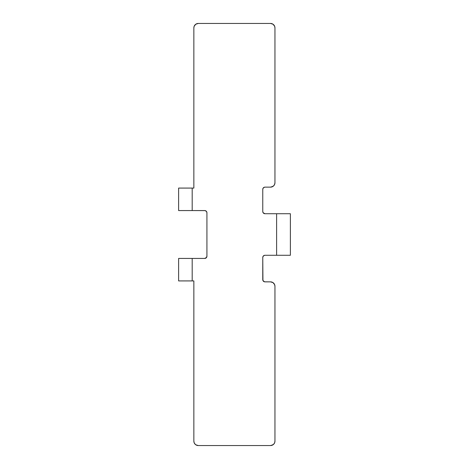 <?xml version="1.0" encoding="UTF-8"?>
<svg xmlns="http://www.w3.org/2000/svg" width="469" height="469" viewBox="0 0 469 469"><rect width="100%" height="100%" fill="white"/><g stroke="black" fill="none" stroke-linecap="round" stroke-linejoin="round"><path stroke-width="0.7" d="M193.855 280.919L178.625 280.919L192.19 280.919L192.19 258.431L178.625 258.431L178.625 280.919L178.625 258.431L204.713 258.431L192.19 258.431L192.19 280.919L193.855 280.919L193.855 441.118L193.855 280.919L193.545 280.919M194.6 443.58L195.825 444.805L198.287 445.55A4.432 4.432 0 0 1 193.855 441.118L194.189 442.812L195.151 444.254M271.387 445.462L273.656 444.254L274.611 442.812L274.951 441.118A4.432 4.432 0 0 1 270.519 445.55L198.287 445.55L270.519 445.55L272.981 444.805M274.611 284.595L272.981 282.608L270.519 281.863A4.432 4.432 0 0 1 274.951 286.295L274.951 441.118L274.951 286.295L274.611 284.595L273.656 283.159M264.545 255.318L263.138 256.256L262.763 257.487L262.763 279.647A2.216 2.216 0 0 0 264.979 281.863L270.519 281.863L264.545 281.816L262.933 280.491L262.763 257.487A2.216 2.216 0 0 1 264.979 255.271L276.61 255.271L264.979 255.271M264.545 187.184L263.138 188.122L262.763 189.353L262.763 211.513A2.216 2.216 0 0 0 264.979 213.729L276.61 213.729L264.979 213.729L263.138 212.744L262.763 211.513L262.763 189.353A2.216 2.216 0 0 1 264.979 187.137L270.519 187.137L264.979 187.137M271.387 187.055L273.656 185.841L274.611 184.405L274.951 182.705A4.432 4.432 0 0 1 270.519 187.137L272.981 186.392M274.611 26.188L272.981 24.195L270.519 23.45A4.432 4.432 0 0 1 274.951 27.882L274.951 182.705L274.951 27.882L274.611 26.188L273.656 24.746M206.553 257.446L204.713 258.431A2.216 2.216 0 0 0 206.929 256.215L206.929 212.785L206.929 256.215L206.278 257.78M178.636 188.081L193.855 188.081L193.855 27.882A4.432 4.432 0 0 1 198.287 23.45L270.519 23.45L198.287 23.45L195.825 24.195L194.189 26.188L193.855 27.882L193.855 188.081L192.19 188.081L192.19 210.569L178.636 210.569L204.713 210.569A2.216 2.216 0 0 1 206.929 212.785L206.553 211.554L205.146 210.61L192.19 210.569L192.19 188.081L178.625 188.081L178.625 210.569M276.61 213.729L290.364 213.729L276.61 213.729L276.61 255.271L276.61 213.729M290.364 255.271L276.61 255.271L290.375 255.271L290.375 213.729M273.656 444.254L274.611 442.812M272.981 282.608L271.387 281.945M264.979 281.863L264.545 281.816M264.135 281.693L263.748 281.488M264.979 213.729L264.545 213.682M273.656 185.841L274.611 184.405M272.981 24.195L271.387 23.538M205.146 258.39L204.713 258.431"/></g></svg>
